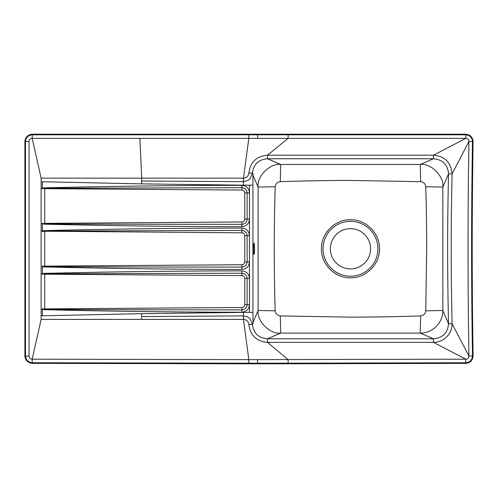 <?xml version="1.0" encoding="UTF-8"?>
<svg xmlns="http://www.w3.org/2000/svg" width="498" height="498" viewBox="0 0 498 498"><rect width="100%" height="100%" fill="white"/><g stroke="black" fill="none" stroke-linecap="round" stroke-linejoin="round"><path stroke-width="0.75" d="M465.817 363.359L288.124 363.789L288.124 363.185L465.817 362.756L465.804 359.195C467.709 359.008 468.749 357.962 468.935 356.064C467.747 284.539 467.747 213.013 468.935 141.488C468.749 139.589 467.709 138.544 465.804 138.363L248.826 138.363L243.485 178.147L243.485 181.658L141.669 181.011L141.731 178.147L41.129 178.147L32.189 138.363C30.291 138.55 29.245 139.589 29.065 141.488L29.065 356.064C29.245 357.962 30.291 359.008 32.189 359.195L248.826 359.637L465.804 359.195L433.459 342.356C438.607 342.288 443.008 340.476 446.681 336.922C448.517 335.023 449.856 333 450.702 330.865C451.549 329.552 452.252 324.341 452.097 323.719C450.902 273.757 450.902 223.795 452.097 173.833L468.935 141.488L472.496 141.519C471.307 213.026 471.307 284.526 472.496 356.033L468.935 356.064L452.097 323.719L448.536 323.719C447.341 273.757 447.341 223.795 448.536 173.833L452.097 173.833C451.045 162.491 444.832 156.279 433.459 155.202L465.804 138.363L465.804 134.802C469.832 135.219 472.06 137.46 472.496 141.519L473.1 141.525C471.911 213.026 471.911 284.526 473.1 356.026C472.621 360.452 470.193 362.899 465.817 363.359L465.817 362.756C469.832 362.332 472.06 360.091 472.496 356.033L473.1 356.026M32.183 363.359L32.183 362.756L248.819 363.198L248.813 363.801L32.183 363.359C27.813 362.781 25.392 360.384 24.9 356.157L24.9 141.395C25.386 137.174 27.813 134.771 32.189 134.199L465.804 134.199C470.193 134.659 472.621 137.099 473.1 141.525M248.813 363.801L288.124 363.789M248.807 134.199L248.826 138.363L32.189 138.363L32.189 134.802C28.174 135.319 25.946 137.523 25.504 141.407L25.504 356.145C25.946 360.029 28.174 362.233 32.183 362.756L32.189 359.195L41.129 319.405L243.485 319.405L248.826 359.637L248.819 363.198L257.622 363.198L257.622 363.801M257.622 359.637L257.622 363.198L288.124 363.185L288.118 359.624L267.488 342.356L433.459 342.356L433.459 338.789C442.716 337.986 447.739 332.957 448.536 323.719L442.834 310.484L442.84 187.055L448.536 173.833C447.739 164.595 442.716 159.572 433.459 158.762L433.459 155.202L267.488 155.202L288.118 138.363L288.124 134.199M44.708 309.295L44.702 308.878L42.448 308.99L42.417 309.451L41.129 309.127L41.129 273.956L44.689 273.371C110.164 271.765 175.894 270.931 241.866 270.875C246.466 271.304 249 273.825 249.454 278.432L249.454 304.658C249 309.258 246.466 311.779 241.866 312.215C175.894 312.153 110.17 311.318 44.689 309.712L44.708 309.295L41.129 309.127L41.129 319.405M44.708 266.53L44.727 231.022L241.904 230.462C245.066 230.767 246.803 232.504 247.114 235.666L249.454 235.666L249.454 261.892C249 266.492 246.466 269.013 241.866 269.449C175.894 269.387 110.17 268.553 44.689 266.947L44.708 266.53L41.129 266.362L41.129 273.956L44.708 273.788L44.702 274.205L241.91 275.581C243.628 275.755 244.574 276.707 244.742 278.432L244.742 304.658C244.574 306.376 243.628 307.328 241.91 307.503L44.72 308.878L44.727 309.295C60.974 309.582 135.892 309.868 241.904 309.856L241.91 307.503M41.129 266.362L42.473 266.455L41.129 266.362L41.129 231.197L241.91 232.815C243.628 232.996 244.574 233.942 244.742 235.666L244.742 261.892C244.574 263.61 243.628 264.562 241.91 264.737L44.72 266.113L44.727 266.53C60.974 266.816 135.892 267.102 241.904 267.09L241.91 264.737M41.129 223.596L42.473 223.689L41.129 223.596L41.129 188.431L44.689 187.839C110.17 186.233 175.894 185.399 241.866 185.343C246.466 185.773 249 188.294 249.454 192.9L249.454 219.126C249 223.727 246.466 226.248 241.866 226.683C175.894 226.621 110.164 225.787 44.689 224.181L44.708 223.764L41.129 223.596L41.129 231.197L42.417 230.867L42.448 231.327L44.702 231.439M41.129 178.147L41.129 188.431L44.708 188.256L44.702 188.674L41.129 188.431M44.702 308.878L44.727 273.788L241.904 273.228C245.066 273.533 246.803 275.269 247.114 278.432L244.742 278.432M44.689 266.947L42.417 266.685L42.417 273.632L42.448 274.093L44.702 274.205M42.448 274.093L41.129 273.956M41.129 309.127L42.448 308.99M44.702 266.113L42.448 266.225M42.448 231.327L41.129 231.197M44.708 223.764L44.702 223.347L42.448 223.459M44.702 223.347L44.727 223.764C60.974 224.05 135.886 224.337 241.904 224.324L241.91 221.971L44.72 223.347L44.702 188.674M241.866 185.343L241.904 187.696L44.727 188.256L44.72 188.674L241.91 190.049C243.628 190.23 244.574 191.176 244.742 192.9L244.742 219.126C244.574 220.844 243.628 221.797 241.91 221.971M244.742 235.666L247.114 235.666L247.114 261.892C246.803 265.048 245.066 266.785 241.904 267.09L241.866 269.449M249.454 278.432L247.114 278.432L247.114 304.658C246.803 307.814 245.066 309.551 241.904 309.856L241.866 312.215M41.129 181.72L42.417 181.751L42.448 188.561M241.91 190.049L241.904 187.696C245.066 188.001 246.803 189.738 247.114 192.9L244.742 192.9M249.454 192.9L247.114 192.9L247.114 219.126C246.803 222.282 245.066 224.019 241.904 224.324L241.866 226.683M141.731 319.405L141.669 316.541L243.485 315.894L243.485 319.405C246.641 319.685 248.44 321.397 248.869 324.54C250.313 335.478 256.52 341.416 267.488 342.356L267.488 338.789L280.723 333.087L280.293 315.913L350.474 317.145C370.002 317.158 400.734 316.635 420.654 315.9C423.642 315.495 425.342 313.802 425.765 310.814L442.834 310.484C443.208 322.592 432.332 333.467 420.225 333.087L280.723 333.087C270.165 334.612 256.582 321.173 258.113 310.484L275.182 310.808C275.593 313.796 277.299 315.495 280.293 315.913M425.765 310.814L426.686 248.776C426.705 230.748 426.332 203.894 425.734 186.744C425.329 183.762 423.636 182.069 420.648 181.664L349.845 180.425C329.763 180.419 302.012 180.917 280.299 181.67L280.71 164.458L267.488 158.762C258.555 159.466 253.532 164.272 252.424 173.167L249.878 179.037L247.855 180.531L243.485 181.658L243.379 185.169L252.934 185.169L252.934 312.383L243.379 312.383L243.485 315.894L247.855 317.021L249.878 318.521L252.424 324.391C253.532 333.286 258.555 338.086 267.488 338.789L433.459 338.789L420.225 333.087L420.654 315.9M425.734 186.744L442.84 187.055C444.372 176.379 430.795 162.939 420.237 164.458L433.459 158.762L267.488 158.762L267.488 155.202C256.52 156.135 250.313 162.074 248.869 173.011C248.44 176.155 246.641 177.867 243.485 178.147L141.731 178.147L139.888 138.363M420.648 181.664L420.237 164.458L280.71 164.458C270.146 162.939 256.57 176.385 258.107 187.055L252.934 175.053L252.996 173.584L252.424 173.167L248.869 173.011M44.689 309.712L42.417 309.451L42.417 315.8L41.129 315.832M42.417 315.8L141.606 313.672L141.669 316.541M44.689 224.181L42.417 223.919L42.417 230.867L44.689 230.605C110.17 228.999 175.894 228.165 241.866 228.109L241.91 232.815M141.669 181.011L141.606 183.88L42.417 181.751M252.934 312.383L252.996 323.968L252.424 324.391L248.869 324.54M275.182 310.808C273.931 269.443 273.944 228.084 275.213 186.731C275.624 183.762 277.318 182.075 280.299 181.67M321.453 248.776C321.048 233.269 334.967 219.35 350.474 219.755C365.98 219.35 379.899 233.269 379.495 248.776C379.899 264.282 365.98 278.201 350.474 277.797C334.967 278.201 321.048 264.282 321.453 248.776M330.355 248.776A20.119 20.119 0 0 0 350.474 268.895A20.119 20.119 0 0 0 370.587 248.776A20.119 20.119 0 0 0 350.474 228.663A20.119 20.119 0 0 0 330.355 248.776M275.207 186.731L258.107 187.055L258.113 310.484L252.934 322.505M252.934 175.053L252.934 185.169M253.557 248.776A5.59 0.486 90 0 0 254.042 254.366A5.59 0.486 90 0 0 254.528 248.776A5.59 0.486 90 0 0 254.042 243.186A5.59 0.486 90 0 0 253.557 248.776M465.804 134.199L465.804 134.802L32.189 134.802L32.189 134.199M24.9 356.157L29.065 356.064M24.9 141.395L29.065 141.488M257.622 134.199L257.622 138.363M249.454 261.892L244.742 261.892M241.866 270.875L241.91 275.581M249.454 304.658L244.742 304.658M249.454 219.126L244.742 219.126M44.689 273.371L44.708 273.788M44.689 187.839L44.708 188.256M44.689 230.605L44.708 231.022M241.866 228.109C246.466 228.538 249 231.06 249.454 235.666M141.606 313.672L243.379 312.383M323.046 248.776L323.046 248.776A27.427 27.427 0 0 0 364.187 272.531A27.427 27.427 0 0 0 364.187 225.021A27.427 27.427 0 0 0 323.046 248.776M249.479 185.169L249.479 312.383M141.606 183.88L243.379 185.169"/></g></svg>
